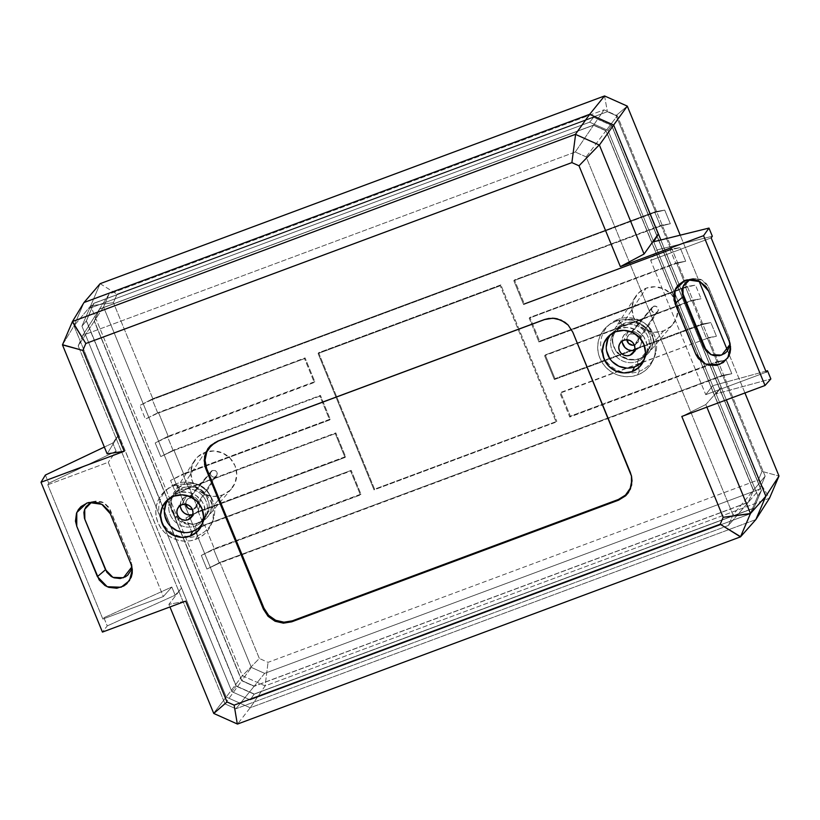 <?xml version="1.0" encoding="UTF-8"?>
<svg xmlns="http://www.w3.org/2000/svg" width="820" height="820" viewBox="0 0 820 820"><rect width="100%" height="100%" fill="white"/><g stroke="black" fill="none" stroke-linecap="round" stroke-linejoin="round"><path stroke-width="0.61" stroke-dasharray="4.1 3.07" d="M656.215 312.717A3.505 3.382 -143.5 0 0 657.548 307.387A3.505 3.382 -143.5 0 0 653.591 306.29L630.488 333.976A5.955 5.74 36.5 0 1 637.724 342.678A5.955 5.74 36.5 0 1 634.967 344.892L656.215 312.717L634.342 345.077A5.955 5.74 36.5 0 0 634.967 344.892L638.155 341.858L638.165 337.409L634.987 334.15L630.488 333.976L653.591 306.29A3.505 3.382 -143.5 0 0 652.125 311.446A3.505 3.382 -143.5 0 0 656.215 312.717L658.101 310.934L658.101 308.31L656.236 306.393L653.591 306.29L651.705 308.074L651.705 310.698L653.571 312.615L656.215 312.717M211.088 471.428L187.032 499.78A5.955 5.74 36.5 0 0 185.781 504.32L186.171 501.184L187.442 499.349L189.358 498.16L212.452 470.475A3.505 3.382 -143.5 0 0 210.986 475.631A3.505 3.382 -143.5 0 0 216.705 475.6A3.505 3.382 -143.5 0 0 212.452 470.475L189.358 498.16A5.955 5.74 36.5 0 1 196.585 506.862A5.955 5.74 36.5 0 1 193.827 509.066L215.086 476.902L193.827 509.066L191.583 509.425M222.517 495.013L199.424 522.699A20.838 20.09 36.5 0 1 175.88 516.21A20.838 20.09 36.5 0 1 174.127 492.256A20.838 20.09 36.5 0 1 183.762 484.528L205.02 452.353A23.288 22.447 -143.5 0 0 194.248 460.994A23.288 22.447 -143.5 0 0 196.216 487.767A23.288 22.447 -143.5 0 0 222.517 495.013L213.712 496.418L204.918 494.368L197.466 489.161L192.505 481.596L190.773 472.832L192.546 464.202L197.548 457.006L205.02 452.353L213.825 450.949L222.62 453.009L230.061 458.216L235.032 465.77L236.765 474.534L234.991 483.175L229.989 490.36L222.517 495.013A23.288 22.447 -143.5 0 0 231.588 488.669A23.288 22.447 -143.5 0 0 232.224 460.768A23.288 22.447 -143.5 0 0 205.02 452.353L183.762 484.528L177.079 488.689L174.516 491.682L172.6 495.126L171.021 502.855L171.4 506.832L174.455 514.284L177.007 517.461L183.67 522.114L191.542 523.959L195.56 523.713L202.981 520.956L208.669 515.554L210.586 512.1L212.165 504.372L211.785 500.395L208.731 492.943L206.179 489.765L199.516 485.112L191.644 483.267L183.762 484.528A20.838 20.09 36.5 0 1 208.116 492.061A20.838 20.09 36.5 0 1 207.542 517.02A20.838 20.09 36.5 0 1 199.424 522.699L222.517 495.013M663.646 330.839L640.553 358.524A20.838 20.09 36.5 0 1 617.019 352.026A20.838 20.09 36.5 0 1 615.266 328.072A20.838 20.09 36.5 0 1 624.901 320.343L646.16 288.179A23.288 22.447 -143.5 0 0 635.387 296.809A23.288 22.447 -143.5 0 0 637.345 323.582A23.288 22.447 -143.5 0 0 663.646 330.839L654.852 332.243L646.057 330.183L638.606 324.976L633.634 317.422L631.912 308.658L633.686 300.017L638.688 292.832L646.16 288.179L654.954 286.774L663.749 288.824L671.201 294.031L676.172 301.596L677.894 310.36L676.121 318.99L671.119 326.186L663.646 330.839A23.288 22.447 -143.5 0 0 672.728 324.484A23.288 22.447 -143.5 0 0 673.364 296.594A23.288 22.447 -143.5 0 0 646.16 288.179L624.901 320.343L621.334 322.096L615.646 327.498L613.739 330.942L612.15 338.67L613.698 346.511L615.595 350.099L621.252 355.931L628.663 359.242L636.689 359.539L640.553 358.524L644.12 356.772L649.809 351.37L652.904 344.154L653.304 340.197L651.756 332.356L647.318 325.591L644.202 322.936L636.791 319.626L628.766 319.329L624.901 320.343A20.838 20.09 36.5 0 1 649.245 327.877A20.838 20.09 36.5 0 1 648.681 352.836A20.838 20.09 36.5 0 1 640.553 358.524L663.646 330.839M187.032 499.78A5.955 5.74 36.5 0 1 189.358 498.16L193.858 498.324L197.025 501.594L197.015 506.042L193.827 509.066A5.955 5.74 36.5 0 1 192.382 509.404M626.88 339.777L627.3 337.01L630.488 333.976A5.955 5.74 36.5 0 0 626.88 339.777M86.305 320.928L93.829 303.359L89.605 308.289L81.949 326.175L86.305 320.928L81.949 326.175L231.865 691.691L236.078 686.125L86.305 320.928L236.078 686.125L231.865 691.691L250.223 699.89L254.118 694.181L236.078 686.125L254.118 694.181L250.223 699.89L750.249 513.791L753.826 508.205L254.118 694.181L753.826 508.205L750.249 513.791L757.905 495.905L761.339 490.637L753.826 508.205L761.339 490.637L757.905 495.905L607.999 130.39L611.566 125.439L761.339 490.637L611.566 125.439L607.999 130.39L589.641 122.18L593.536 117.383L611.566 125.439L593.536 117.383L589.641 122.18L89.605 308.289L93.829 303.359L593.536 117.383L93.829 303.359L86.305 320.928M765.142 476.194L617.316 115.774L604.032 109.829L109.07 294.042L103.535 306.987L251.35 667.418L264.645 673.364L759.597 489.15L765.142 476.194L753.385 490.339L605.929 130.79L617.316 115.774L765.142 476.194L759.597 489.15L748.209 502.434L753.385 490.339L765.142 476.194M264.645 673.364L254.138 686.319L748.209 502.434L759.597 489.15L264.645 673.364L251.35 667.418L241.726 680.774L254.138 686.319L264.645 673.364M103.535 306.987L94.259 321.225L241.726 680.774L251.35 667.418L103.535 306.987L109.07 294.042L99.435 309.13L94.259 321.225L103.535 306.987M604.032 109.829L593.516 125.245L99.435 309.13L109.07 294.042L604.032 109.829L617.316 115.774L605.929 130.79L593.516 125.245L604.032 109.829M753.385 490.339L748.209 502.434L254.138 686.319L241.726 680.774L94.259 321.225L99.435 309.13L593.516 125.245L605.929 130.79L753.385 490.339M242.371 675.752L226.228 697.041L73.995 325.878L90.651 305.839L242.371 675.752L265.106 685.909L769.519 498.181L758.387 479.864L762.005 471.397L779 476.03L762.005 471.397L722.615 375.355L722.01 376.083L731.819 373.705L722.615 375.355L731.819 373.705L722.01 376.083L716.413 362.45L716.977 361.599L726.233 360.072L716.413 362.45L726.233 360.072L731.819 373.705L726.233 360.072L716.977 361.599L707.24 337.861L706.625 338.598L716.444 336.22L707.24 337.861L716.444 336.22L706.625 338.598L701.038 324.966L701.602 324.105L710.858 322.588L701.038 324.966L710.858 322.588L716.444 336.22L710.858 322.588L701.602 324.105L691.865 300.366L691.25 301.104L701.069 298.726L691.865 300.366L701.069 298.726L691.25 301.104L685.663 287.471L686.227 286.621L695.473 285.093L685.663 287.471L695.473 285.093L701.069 298.726L695.473 285.093L686.227 286.621L676.49 262.882L675.875 263.609L685.694 261.231L676.49 262.882L685.694 261.231L675.875 263.609L670.288 249.977L670.852 249.126L680.098 247.599L670.288 249.977L680.098 247.599L685.694 261.231L680.098 247.599L670.852 249.126L661.115 225.387L660.5 226.125L670.319 223.747L661.115 225.387L670.319 223.747L660.5 226.125L654.913 212.493L655.477 211.632L664.723 210.104L654.913 212.493L664.723 210.104L670.319 223.747L664.723 210.104L655.477 211.632L616.086 115.589L607.394 111.704L117.045 294.206L113.426 302.672L90.651 305.839L73.995 325.878L83.999 302.518L73.995 325.878L226.228 697.041L242.371 675.752L259.346 658.47L268.037 662.355L758.387 479.864L769.519 498.181L265.106 685.909L250.202 707.762L265.106 685.909L268.037 662.355L265.106 685.909L242.371 675.752L90.651 305.839L100.132 283.679L90.651 305.839L113.426 302.672L152.817 398.715L139.83 405.459L152.817 398.715L139.83 405.459L152.253 399.565L157.84 413.198L158.455 412.46L145.417 419.092L157.84 413.198L145.417 419.092L139.83 405.459L145.417 419.092L158.455 412.46L168.192 436.199L155.205 442.954L168.192 436.199L155.205 442.954L167.628 437.06L173.215 450.692L173.83 449.954L160.792 456.586L173.215 450.692L160.792 456.586L155.205 442.954L160.792 456.586L173.83 449.954L183.567 473.693L170.58 480.448L183.567 473.693L170.58 480.448L183.003 474.544L188.6 488.177L189.205 487.449L176.177 494.081L188.6 488.177L176.177 494.081L170.58 480.448L176.177 494.081L189.205 487.449L198.942 511.188L185.955 517.933L198.942 511.188L185.955 517.933L198.378 512.039L203.975 525.671L204.58 524.943L191.552 531.565L203.975 525.671L191.552 531.565L185.955 517.933L191.552 531.565L204.58 524.943L214.317 548.682L201.33 555.427L214.317 548.682L201.33 555.427L213.753 549.533L219.35 563.166L219.965 562.428L206.927 569.059L219.35 563.166L206.927 569.059L201.33 555.427L206.927 569.059L219.965 562.428L259.346 658.47L242.371 675.752M658.316 233.997L726.356 399.883L658.316 233.997M744.929 392.964L727.606 350.714L744.929 392.964M699.07 281.147L680.221 235.186L699.07 281.147M755.866 519.562L250.202 707.762L226.228 697.041L250.202 707.762L755.866 519.562L250.202 707.762L237.544 724.05L250.202 707.762L755.866 519.562M81.949 326.175L89.605 308.289L589.641 122.18L607.999 130.39L757.905 495.905L750.249 513.791L250.223 699.89L231.865 691.691L81.949 326.175L86.438 320.774L236.211 685.95L254.231 694.007L250.223 699.89L231.865 691.691L236.211 685.95L231.865 691.691L81.949 326.175L89.605 308.289L93.951 303.215L86.438 320.774L81.949 326.175L231.865 691.691L250.223 699.89L254.231 694.007L753.928 508.031L761.442 490.473L611.669 125.296L593.649 117.239L93.951 303.215L89.605 308.289L589.641 122.18L593.649 117.239L589.641 122.18L607.999 130.39L611.669 125.296L607.999 130.39L757.905 495.905L761.442 490.473L757.905 495.905L750.249 513.791L753.928 508.031L750.249 513.791L250.223 699.89L750.249 513.791L757.905 495.905L607.999 130.39L589.641 122.18L89.605 308.289L81.949 326.175M100.132 283.679L117.045 294.206L100.132 283.679M604.555 95.95L607.394 111.704L604.555 95.95M627.29 106.108L616.086 115.589L627.29 106.108M706.625 338.598L559.957 393.18L569.746 417.042L716.413 362.45L722.01 376.083L219.35 563.166L213.753 549.533L360.431 494.942L350.642 471.09L203.975 525.671L198.378 512.039L345.056 457.447L335.267 433.595L188.6 488.177L183.003 474.544L329.671 419.963L319.892 396.101L173.215 450.692L167.628 437.06L314.296 382.468L304.517 358.606L157.84 413.198L152.253 399.565L654.913 212.493L660.5 226.125L513.832 280.707L523.611 304.568L670.288 249.977L675.875 263.609L529.207 318.201L538.986 342.063L685.663 287.471L691.25 301.104L544.582 355.695L554.371 379.547L701.038 324.966L706.625 338.598L707.24 337.861L716.977 361.599L570.361 416.17L560.634 392.431L706.625 338.598M500.241 285.77L318.109 353.553L374.022 489.888L556.155 422.095L500.241 285.77L556.155 422.095L556.821 421.347L374.576 489.171L318.611 352.723L500.856 284.888L556.821 421.347L500.856 284.888L500.241 285.77L500.856 284.888L318.611 352.723L374.576 489.171L556.821 421.347L374.022 489.888L374.576 489.171L374.022 489.888L318.109 353.553L318.611 352.723L318.109 353.553L500.241 285.77M655.477 211.632L152.817 398.715L113.426 302.672L117.045 294.206L607.394 111.704L616.086 115.589L655.477 211.632L654.913 212.493L152.253 399.565L152.817 398.715L655.477 211.632M314.798 381.638L168.192 436.199L158.455 412.46L305.071 357.899L314.798 381.638L314.296 382.468L167.628 437.06L168.192 436.199L314.798 381.638L305.071 357.899L304.517 358.606L314.296 382.468L314.798 381.638M330.183 419.133L183.567 473.693L173.83 449.954L320.446 395.394L330.183 419.133L329.671 419.963L183.003 474.544L183.567 473.693L330.183 419.133L320.446 395.394L319.892 396.101L329.671 419.963L330.183 419.133M345.558 456.617L198.942 511.188L189.205 487.449L335.821 432.878L345.558 456.617L345.056 457.447L198.378 512.039L198.942 511.188L345.558 456.617L335.821 432.878L335.267 433.595L345.056 457.447L345.558 456.617M670.852 249.126L524.236 303.687L514.499 279.948L661.115 225.387L670.852 249.126L670.288 249.977L523.611 304.568L513.832 280.707L661.115 225.387L514.499 279.948L513.832 280.707L514.499 279.948L524.236 303.687L523.611 304.568L524.236 303.687L670.852 249.126M360.933 494.111L214.317 548.682L204.58 524.943L351.196 470.372L360.933 494.111L360.431 494.942L213.753 549.533L214.317 548.682L360.933 494.111L351.196 470.372L350.642 471.09L360.431 494.942L360.933 494.111M545.249 354.937L691.865 300.366L701.602 324.105L554.986 378.676L545.249 354.937L691.865 300.366L545.249 354.937L554.986 378.676L554.371 379.547L544.582 355.695L545.249 354.937M686.227 286.621L539.611 341.181L529.874 317.442L676.49 262.882L686.227 286.621L685.663 287.471L538.986 342.063L529.207 318.201L676.49 262.882L529.874 317.442L529.207 318.201L529.874 317.442L539.611 341.181L538.986 342.063L539.611 341.181L686.227 286.621M219.965 562.428L722.615 375.355L762.005 471.397L758.387 479.864L268.037 662.355L259.346 658.47L219.965 562.428L722.615 375.355L219.965 562.428M204.58 524.943L351.196 470.372L204.58 524.943M335.267 433.595L188.6 488.177L335.267 433.595M319.892 396.101L173.215 450.692L319.892 396.101M304.517 358.606L157.84 413.198L304.517 358.606M554.371 379.547L554.986 378.676L701.602 324.105L701.038 324.966L554.371 379.547M570.361 416.17L569.746 417.042L559.957 393.18L560.634 392.431L570.361 416.17L716.977 361.599L716.413 362.45L569.746 417.042L570.361 416.17M215.086 476.902L216.962 475.118L216.972 472.494L215.096 470.577L212.452 470.475L210.576 472.258L210.566 474.872L212.431 476.799L215.086 476.902M644.418 358.934A20.838 20.09 -143.5 0 0 645.545 356.885A20.838 20.09 -143.5 0 0 641.66 334.181A20.838 20.09 -143.5 0 0 618.997 328.687L615.779 331.68L618.997 328.687L612.314 332.848L609.752 335.841M633.727 350.499L635.551 350.017L634.229 351.247L635.551 350.017A9.85 9.502 -143.5 0 0 640.02 336.046A9.85 9.502 -143.5 0 0 628.151 331.967L623.753 340.279L628.151 331.967L623.774 335.349L622.318 338.762L622.308 342.514M622.626 325.489L624.553 323.183A19.444 18.737 -143.5 0 0 616.968 328.492A19.444 18.737 -143.5 0 0 616.445 351.77A19.444 18.737 -143.5 0 0 639.149 358.801L637.386 361.476A19.639 18.942 36.5 0 1 614.436 354.373A19.639 18.942 36.5 0 1 614.969 330.849A19.639 18.942 36.5 0 1 622.626 325.489A19.639 18.942 -143.5 0 0 612.068 350.16A19.639 18.942 -143.5 0 0 637.386 361.476L639.282 371.296A28.341 27.326 36.5 0 1 626.5 372.854A28.341 27.326 36.5 0 1 602.925 355.388A28.341 27.326 36.5 0 1 617.983 319.38L622.626 325.489L617.983 319.38A28.341 27.326 -143.5 0 0 610.48 323.644A28.341 27.326 -143.5 0 0 602.925 355.388A28.341 27.326 -143.5 0 0 626.5 372.854A28.341 27.326 -143.5 0 0 639.282 371.296L637.519 374.935A29.223 28.177 36.5 0 1 601.911 362.173A29.223 28.177 36.5 0 1 607.825 325.796A29.223 28.177 36.5 0 1 615.564 321.399L617.983 319.38L615.564 321.399A29.223 28.177 36.5 0 1 646.795 328.543A29.223 28.177 36.5 0 1 653.386 359.549A29.223 28.177 36.5 0 1 637.519 374.935L639.282 371.296A28.341 27.326 -143.5 0 0 654.668 356.382A28.341 27.326 -143.5 0 0 648.271 326.309A28.341 27.326 -143.5 0 0 617.983 319.38A28.341 27.326 36.5 0 1 654.514 335.708A28.341 27.326 36.5 0 1 639.282 371.296L637.386 361.476A19.639 18.942 -143.5 0 0 647.943 336.805A19.639 18.942 -143.5 0 0 622.626 325.489A19.639 18.942 36.5 0 1 644.817 331.608A19.639 18.942 36.5 0 1 646.478 354.189A19.639 18.942 36.5 0 1 637.386 361.476L639.149 358.801L631.81 359.97L624.461 358.258L621.15 356.382L615.861 350.95L613.011 344L612.653 340.279L613.032 336.589L615.922 329.855L618.311 327.067L624.553 323.183L631.902 322.014L639.241 323.736L645.453 328.072L647.841 331.044L650.691 337.983L650.67 345.394L647.79 352.128L642.48 357.171L639.149 358.801A19.444 18.737 -143.5 0 0 648.149 351.585A19.444 18.737 -143.5 0 0 646.508 329.24A19.444 18.737 -143.5 0 0 624.553 323.183L622.626 325.489M202.519 523.406A20.838 20.09 -143.5 0 0 203.637 521.346A20.838 20.09 -143.5 0 0 199.752 498.642A20.838 20.09 -143.5 0 0 177.099 493.148L173.871 496.151L177.099 493.148L173.532 494.901L167.844 500.302M180.4 506.985L180.974 501.45L184.561 497.258L186.242 496.438L181.845 504.741L186.242 496.438L189.973 495.844L195.375 497.658L198.05 500.415L199.68 505.817L198.02 511.106L193.653 514.478A9.85 9.502 -143.5 0 0 198.112 500.518A9.85 9.502 -143.5 0 0 180.236 505.571M192.669 514.786A9.85 9.502 -143.5 0 0 193.653 514.478L192.321 515.718L193.653 514.478L191.818 514.96M180.728 489.96L182.645 487.654A19.444 18.737 -143.5 0 0 175.07 492.953A19.444 18.737 -143.5 0 0 174.537 516.241A19.444 18.737 -143.5 0 0 197.251 523.262L195.488 525.938A19.639 18.942 36.5 0 1 172.528 518.845A19.639 18.942 36.5 0 1 173.071 495.311A19.639 18.942 36.5 0 1 180.728 489.96A19.639 18.942 -143.5 0 0 170.171 514.622A19.639 18.942 -143.5 0 0 195.488 525.938L197.374 535.757A28.341 27.326 36.5 0 1 184.602 537.315A28.341 27.326 36.5 0 1 161.027 519.849A28.341 27.326 36.5 0 1 176.085 483.841L180.728 489.96L176.085 483.841A28.341 27.326 -143.5 0 0 168.582 488.115A28.341 27.326 -143.5 0 0 161.027 519.849A28.341 27.326 -143.5 0 0 184.602 537.315A28.341 27.326 -143.5 0 0 197.374 535.757L195.611 539.396A29.223 28.177 36.5 0 1 160.002 526.645A29.223 28.177 36.5 0 1 165.917 490.268A29.223 28.177 36.5 0 1 173.655 485.86L176.085 483.841L173.655 485.86A29.223 28.177 36.5 0 1 204.887 493.004A29.223 28.177 36.5 0 1 211.478 524.021A29.223 28.177 36.5 0 1 195.611 539.396L197.374 535.757A28.341 27.326 -143.5 0 0 212.759 520.854A28.341 27.326 -143.5 0 0 206.373 490.77A28.341 27.326 -143.5 0 0 176.085 483.841A28.341 27.326 36.5 0 1 212.605 500.169A28.341 27.326 36.5 0 1 197.374 535.757L195.488 525.938A19.639 18.942 -143.5 0 0 206.046 501.276A19.639 18.942 -143.5 0 0 180.728 489.96A19.639 18.942 36.5 0 1 202.909 496.069A19.639 18.942 36.5 0 1 204.57 518.65A19.639 18.942 36.5 0 1 195.488 525.938L197.251 523.262L203.483 519.378L207.665 513.381L209.141 506.165L208.782 502.455L205.933 495.505L200.654 490.073L197.333 488.197L189.994 486.485L182.645 487.654L179.324 489.284L174.014 494.327L171.134 501.061L171.113 508.461L172.2 512.069L176.341 518.373L179.242 520.843L186.16 523.939L193.643 524.216L197.251 523.262A19.444 18.737 -143.5 0 0 206.24 516.057A19.444 18.737 -143.5 0 0 204.6 493.712A19.444 18.737 -143.5 0 0 182.645 487.654L180.728 489.96M164.349 511.475L164.738 515.462M167.792 522.904L170.345 526.081M184.879 532.58L188.887 532.344M196.318 529.576L199.434 527.157M202.007 524.175L203.913 520.731L205.502 513.002L203.954 505.161L202.058 501.573L196.4 495.751L188.989 492.43L180.964 492.133L177.099 493.148A20.838 20.09 -143.5 0 0 170.765 496.992A20.838 20.09 -143.5 0 0 169.125 498.662M634.577 350.324A9.85 9.502 -143.5 0 0 635.551 350.017L638.718 348.049L640.83 345.005L641.578 341.356L640.851 337.645L638.749 334.447L635.592 332.243L631.871 331.372L628.151 331.967A9.85 9.502 -143.5 0 0 622.134 341.099M638.216 365.115L641.342 362.696M643.905 359.703L645.822 356.259L647.4 348.531L647.021 344.554L643.966 337.102L641.414 333.924L634.752 329.271L626.88 327.426L618.997 328.687A20.838 20.09 -143.5 0 0 612.663 332.52A20.838 20.09 -143.5 0 0 611.023 334.191M606.257 347.014L606.636 350.991M609.691 358.442L612.243 361.62M626.777 368.118L630.795 367.872M47.785 484.784L108.271 462.275L163.344 596.55L102.859 619.059L47.785 484.784L102.859 619.059L103.894 617.726L107.246 625.906L102.449 632.087L107.246 625.906L103.894 617.726L102.859 619.059L163.344 596.55L171.81 587.018L103.894 617.726L171.81 587.018L175.162 595.197L107.246 625.906L175.162 595.197L181.538 588.083L226.228 697.041L213.569 713.328L226.228 697.041L250.202 707.762L226.228 697.041L181.538 588.083L168.879 604.371L169.945 606.964L168.879 604.371L181.538 588.083L175.162 595.197L171.81 587.018L163.344 596.55L108.271 462.275L47.785 484.784L48.728 483.226L47.785 484.784M131.846 567.153L131.087 560.685L108.937 507.395L104.54 503.152L101.659 501.789L95.591 501.092L90.354 502.783M91.737 502.086L94.064 501.338L103.791 502.721L110.259 509.886L110.331 513.761L110.259 509.886L130.923 560.265L131.876 566.907M62.463 344.882L73.995 325.878L118.685 434.836L107.143 453.849L118.685 434.836L112.76 443.066L116.122 451.246L108.271 462.275L116.122 451.246L48.728 483.226L116.122 451.246L112.76 443.066L104.365 447.054L112.76 443.066L118.603 434.866L181.456 588.114L73.995 325.878L62.463 344.882M185.658 601.121L168.879 604.371L185.658 601.121M45.377 475.046L48.728 483.226L45.377 475.046M705.753 394.676L766.239 372.167L705.753 394.676L712.723 385.697L705.753 394.676L650.68 260.401L657.035 249.926L712.334 236.252L657.035 249.926L653.683 241.746L657.035 249.926L650.68 260.401L705.753 394.676M765.839 371.204L712.723 385.697L765.839 371.204M711.165 237.892L650.68 260.401L711.165 237.892M716.075 393.877L712.723 385.697L716.075 393.877L770.851 378.932L716.075 393.877L721.262 387.214L716.075 393.877M705.805 404.547L721.262 387.214L706.584 351.431L721.262 387.214L705.805 404.547L681.809 416.457L705.805 404.547L706.871 407.13L705.805 404.547M236.211 685.95L86.438 320.774L93.951 303.215L593.649 117.239L611.669 125.296L761.442 490.473L753.928 508.031L254.231 694.007L236.211 685.95M748.322 502.27L753.488 490.175L606.031 130.646L593.629 125.101L99.568 308.976L94.392 321.071L241.849 680.6L254.251 686.145L748.322 502.27L254.251 686.145L235.904 708.777L225.028 703.919L78.207 345.917L82.738 335.329L575.271 152.018L586.146 156.876L732.967 514.878L728.437 525.466L235.904 708.777L728.437 525.466L748.322 502.27L728.437 525.466L732.967 514.878L753.488 490.175L748.322 502.27M83.999 302.518L73.995 325.878L83.999 302.518M195.611 539.396L200.613 536.946L204.99 533.564L208.587 529.371L211.273 524.534L212.923 519.244L213.487 513.699L212.954 508.113L211.324 502.701L208.669 497.668L205.092 493.209L200.726 489.499L195.744 486.68L190.332 484.856L184.705 484.097L179.078 484.435L173.655 485.86L168.664 488.31L164.277 491.703L160.679 495.895L158.004 500.723L156.343 506.012L155.779 511.567L156.323 517.154L157.952 522.565L160.607 527.588L164.184 532.047L168.541 535.757L173.532 538.576L178.934 540.4L184.561 541.159L190.199 540.821L195.611 539.396M615.564 321.399L610.562 323.849L606.185 327.231L602.587 331.423L599.902 336.261L598.251 341.55L597.678 347.096L598.221 352.682L599.851 358.094L602.505 363.127L606.082 367.585L610.449 371.296L615.43 374.115L620.842 375.939L626.47 376.698L632.097 376.359L637.519 374.935L642.511 372.475L646.898 369.092L650.496 364.9L653.171 360.072L654.832 354.773L655.395 349.228L654.852 343.641L653.222 338.229L650.567 333.197L646.99 328.748L642.624 325.038L637.642 322.209L632.24 320.384L626.613 319.636L620.976 319.974L615.564 321.399M732.967 514.878L586.146 156.876L606.031 130.646L753.488 490.175L732.967 514.878M586.146 156.876L575.271 152.018L593.629 125.101L606.031 130.646L586.146 156.876M575.271 152.018L82.738 335.329L99.568 308.976L593.629 125.101L575.271 152.018M82.738 335.329L78.207 345.917L94.392 321.071L99.568 308.976L82.738 335.329M78.207 345.917L225.028 703.919L241.849 680.6L94.392 321.071L78.207 345.917M225.028 703.919L235.904 708.777L254.251 686.145L241.849 680.6L225.028 703.919M726.356 399.883L721.169 387.245L726.356 399.883M682.066 291.654L660.869 239.973L682.066 291.654M729.779 346.245L730.22 343.231L729.195 337.604L708.623 287.461L706.481 283.74L701.653 279.845L698.671 278.749L692.674 278.605L687.621 280.747M690.009 279.425L692.336 278.677L702.063 280.061L708.531 287.215L729.195 337.604L730.149 344.236M631.461 475.938L572.954 332.223L568.28 325.058L565 322.25L561.249 320.118L554.925 318.355L561.249 320.118L568.28 325.058L572.954 332.223L631.451 475.907M554.894 318.344L552.936 318.201M208.7 448.448L206.681 452.086M657.845 311.415L637.724 342.678M216.705 475.6L196.585 506.862M194.248 460.994L174.127 492.256M635.387 296.809L615.266 328.072M672.728 324.484L648.681 352.836M231.588 488.669L207.542 517.02M652.218 307.254L628.171 335.606M645.545 356.885L643.526 361.169M632.394 353.768L638.544 348.203M614.969 330.849L616.968 328.492M607.825 325.796L610.48 323.644M203.637 521.346L201.628 525.63M190.486 518.23L196.646 512.664M173.071 495.311L175.07 492.953M165.917 490.268L168.582 488.115M211.478 524.021L212.759 520.854M204.57 518.65L206.24 516.057M177.571 508.656L181.097 501.153M170.765 496.992L167.249 500.159M653.386 359.549L654.668 356.382M646.478 354.189L648.149 351.585M619.479 344.195L623.005 336.692M612.663 332.52L609.157 335.698M131.917 564.467L132.307 569.695M730.579 347.024L730.189 341.796M631.533 476.266L631.38 475.559M88.95 502.486L94.064 501.338M692.336 278.677L687.221 279.825"/><path stroke-width="1.23" d="M185.781 504.32A5.955 5.74 36.5 0 0 192.382 509.404L189.328 508.902L187.421 507.57L185.709 503.398M634.967 344.892L632.712 345.251L628.561 343.385L626.849 339.213M83.999 302.518L100.132 283.679L83.999 302.518L589.662 114.318L604.555 95.95L100.132 283.679L604.555 95.95L589.662 114.318L613.637 125.04L627.29 106.108L604.555 95.95L627.29 106.108L613.637 125.04L658.316 233.997L613.637 125.04L589.662 114.318L83.999 302.518L72.457 321.522L83.999 302.518L589.662 114.318L575.414 134.337L599.389 145.058L613.637 125.04L589.662 114.318L83.999 302.518M726.356 399.883L765.859 496.202L779 476.03L744.929 392.964L779 476.03L765.859 496.202L755.866 519.562L769.519 498.181L779 476.03L769.519 498.181L755.866 519.562L765.859 496.202L726.356 399.883L765.859 496.202L750.495 513.505L740.501 536.864L755.866 519.562L765.859 496.202L726.356 399.883M727.606 350.714L699.07 281.147L727.606 350.714M680.221 235.186L627.29 106.108L680.221 235.186M634.342 345.077A5.955 5.74 36.5 0 1 626.88 339.777M630.795 367.872L634.659 366.858L632.148 371.603A21.791 21.002 36.5 0 1 605.908 362.583A21.791 21.002 36.5 0 1 609.157 335.698A21.791 21.002 36.5 0 1 615.779 331.68A21.791 21.002 36.5 0 1 639.467 337.43A21.791 21.002 36.5 0 1 643.526 361.169A21.791 21.002 36.5 0 1 632.148 371.603L634.659 366.858A20.838 20.09 -143.5 0 0 644.418 358.934M623.753 340.279A8.19 7.892 36.5 0 1 632.394 353.768A8.19 7.892 36.5 0 1 629.903 355.275L634.229 351.247L629.903 355.275A8.19 7.892 36.5 0 1 619.479 344.195A8.19 7.892 36.5 0 1 623.753 340.279L626.849 339.777L629.944 340.505L632.558 342.329L634.301 344.994L634.916 348.069L634.29 351.103L632.527 353.635L629.903 355.275L626.808 355.767L623.712 355.039L621.099 353.215L619.356 350.56L618.741 347.475L619.366 344.441L621.13 341.909L623.753 340.279M188.887 532.344L192.751 531.329L190.24 536.065A21.791 21.002 36.5 0 1 164 527.045A21.791 21.002 36.5 0 1 167.249 500.159A21.791 21.002 36.5 0 1 173.871 496.151A21.791 21.002 36.5 0 1 197.558 501.891A21.791 21.002 36.5 0 1 201.628 525.63A21.791 21.002 36.5 0 1 190.24 536.065L192.751 531.329A20.838 20.09 -143.5 0 0 202.519 523.406M181.845 504.741A8.19 7.892 36.5 0 1 190.486 518.23A8.19 7.892 36.5 0 1 187.995 519.736L192.321 515.718L187.995 519.736A8.19 7.892 36.5 0 1 177.571 508.656A8.19 7.892 36.5 0 1 181.845 504.741L184.941 504.249L188.036 504.966L190.65 506.801L192.403 509.456L193.007 512.541L192.382 515.575L190.629 518.107L187.995 519.736L184.91 520.228L181.814 519.511L179.19 517.676L177.448 515.021L176.843 511.936L177.468 508.902L179.221 506.381L181.845 504.741M180.236 505.571A9.85 9.502 -143.5 0 0 192.669 514.786L188.026 514.827L184.52 513.258L181.845 510.501L180.4 506.985M167.844 500.302L165.937 503.746L164.349 511.475M164.738 515.462L167.792 522.904M170.345 526.081L177.007 530.745L184.879 532.58M169.125 498.662A20.838 20.09 -143.5 0 0 168.336 523.703A20.838 20.09 -143.5 0 0 192.751 531.329L196.318 529.576M199.434 527.157L202.007 524.175M622.308 342.514L624.953 347.536L628.11 349.74L631.83 350.611L635.551 350.017M622.134 341.099A9.85 9.502 -143.5 0 0 634.577 350.324M611.023 334.191A20.838 20.09 -143.5 0 0 610.234 359.232A20.838 20.09 -143.5 0 0 634.659 366.858L638.216 365.115M641.342 362.696L643.905 359.703M609.752 335.841L607.835 339.285L606.257 347.014M606.636 350.991L609.691 358.442M612.243 361.62L618.905 366.273L626.777 368.118M90.354 502.783L86.049 506.75L84.634 509.486L83.896 512.469L84.439 518.271L106.815 572.216L111.212 576.46L114.093 577.823L120.161 578.52L125.398 576.839L127.725 575.138L131.108 570.136L131.846 567.153M131.876 566.907L123.441 577.751L112.914 577.362L105.493 569.736L97.416 576.644L107.215 586.72L121.114 587.243L129.488 580.611L132.307 569.695L130.995 564.15L110.331 513.761L131.21 564.703L132.276 569.275L132.225 573.241L131.251 577.178L126.782 583.778L123.707 586.023L116.778 588.258L108.773 587.335L104.97 585.531L99.169 579.924L76.855 526.501L75.471 521.141L76.506 513.238L78.371 509.63L80.965 506.627L87.33 502.926L94.935 502.168L98.974 503.08L102.777 504.884L108.588 510.491L110.331 513.761L101.793 504.31L88.95 502.486L86.633 503.172L76.783 512.52L76.752 526.266L97.416 576.644L105.493 569.736L84.829 519.347L84.716 509.271L91.737 502.086M107.143 453.849L124.209 451.287L82.851 350.447L62.463 344.882L107.143 453.849L62.463 344.882L72.457 321.522L575.414 134.337L589.662 114.318L613.637 125.04L599.389 145.058L575.414 134.337L72.457 321.522L85.823 343.508L571.878 162.606L575.589 134.47L571.878 162.606L579.002 165.794L599.153 144.996L579.002 165.794L620.361 266.633L703.57 235.668L765.019 385.492L770.851 378.932L767.499 370.742L766.239 372.167L711.165 237.892L712.334 236.252L708.982 228.073L703.57 235.668L708.982 228.073L712.334 236.252L711.165 237.892L766.239 372.167L767.499 370.742L765.839 371.204L767.499 370.742L770.851 378.932L765.019 385.492L681.809 416.457L723.168 517.297L720.196 524.236L234.141 705.139L237.318 723.988L213.753 713.451L227.017 701.951L185.658 601.121L102.449 632.087L41 482.262L45.377 475.046L104.365 447.054L45.377 475.046L41 482.262L124.209 451.287L107.143 453.849M169.945 606.964L213.753 713.451L169.945 606.964M653.683 241.746L708.982 228.073L653.683 241.746L658.316 233.997L644.069 254.015L620.361 266.633L644.069 254.015L599.389 145.058L644.069 254.015L658.316 233.997L613.637 125.04L658.409 233.966L653.683 241.746M237.544 724.05L740.501 536.864L237.544 724.05M755.866 519.562L740.501 536.864L720.196 524.236L740.552 536.69L750.382 513.74L723.168 517.297L750.495 513.505L706.871 407.13L750.495 513.505L765.859 496.202L755.866 519.562M237.318 723.988L234.141 705.139L227.017 701.951L213.753 713.451L237.318 723.988M62.525 344.718L82.851 350.447L85.823 343.508L72.355 321.768L62.525 344.718M706.584 351.431L682.066 291.654L706.584 351.431M660.869 239.973L658.409 233.966L660.869 239.973M687.621 280.747L683.654 285.175L682.517 288.045L682.301 294.001L703.662 346.829L705.815 350.55L710.643 354.445L713.625 355.531L719.611 355.685L724.665 353.543L726.879 351.595L729.779 346.245M675.024 303.595L695.688 353.984L705.487 364.059L719.386 364.572L727.76 357.95L730.579 347.024L729.267 341.489L730.62 348.91L730.036 352.897L728.529 356.679L723.291 362.522L716.618 365.361L708.716 365.166L704.769 363.721L698.394 358.576L695.924 354.537L673.978 300.058L674.255 292.186L675.762 288.404L678.089 285.135L684.218 280.778L691.537 279.394L695.585 279.917L699.521 281.362L705.897 286.508L708.367 290.557L729.267 341.489L708.603 291.1L700.065 281.649L687.221 279.825L684.905 280.512L675.055 289.86L675.024 303.595L683.101 296.686L675.024 303.595M730.149 344.236L721.713 355.091L711.186 354.701L703.765 347.065L683.101 296.686L682.988 286.611L690.009 279.425M554.894 318.344L548.693 318.467L544.47 319.534L217.648 441.17L544.47 319.534L552.793 318.18L557.036 318.734L564.857 322.229L568.137 325.038L572.811 332.202L630.375 472.566L631.615 476.635L631.625 485.03L628.366 492.656L625.639 495.803L618.557 500.179L291.736 621.816L283.412 623.169L275.1 621.252L268.068 616.312L263.394 609.147L205.83 468.784L204.59 464.704L204.58 456.32L207.839 448.694L210.566 445.547L217.648 441.17L544.47 319.534L552.793 318.18L561.105 320.097L568.137 325.038L572.811 332.202L631.533 476.266L632.035 480.848L630.385 489.017L625.639 495.803L618.557 500.179L618.403 499.472L625.486 495.095L630.231 488.31L631.472 484.323L631.461 475.938M185.658 601.121L227.017 701.951L234.141 705.139L720.196 524.236L723.168 517.297L681.809 416.457L765.019 385.492L703.57 235.668L620.361 266.633L579.002 165.794L571.878 162.606L85.823 343.508L82.851 350.447L124.209 451.287L41 482.262L102.449 632.087L185.658 601.121M173.871 496.151L182.112 494.839L190.342 496.756L197.312 501.625L201.956 508.707L203.575 516.907L201.915 524.984L197.23 531.708L190.24 536.065L182.009 537.377L173.778 535.46L166.808 530.591L162.165 523.508L160.546 515.308L162.206 507.231L166.88 500.507L173.871 496.151M632.148 371.603L623.907 372.915L615.676 370.988L608.717 366.12L604.063 359.047L602.444 350.847L604.104 342.77L608.788 336.036L615.779 331.68L624.01 330.368L632.24 332.295L639.21 337.163L643.854 344.236L645.473 352.436L643.823 360.513L639.139 367.247L632.148 371.603M206.804 451.799L205.031 460.256L206.691 468.538L263.958 608.173L268.632 615.338L271.912 618.147L275.663 620.279L283.976 622.195L292.299 620.842L618.403 499.472L292.299 620.842L291.736 621.816L618.557 500.179L618.403 499.472L625.486 495.095L630.231 488.31L631.882 480.141L631.451 475.907M552.936 318.201L544.613 319.554L218.509 440.924L214.737 442.759L208.7 448.448M205.031 460.256L206.691 468.538L205.83 468.784L204.17 460.502L205.82 452.332L210.566 445.547L218.509 440.924L211.427 445.301L206.681 452.086L205.031 460.256M263.394 609.147L263.958 608.173L206.691 468.538L205.83 468.784L263.394 609.147L263.958 608.173L268.632 615.338L275.663 620.279L283.976 622.195L292.299 620.842L291.736 621.816L283.412 623.169L275.1 621.252L268.068 616.312L263.394 609.147M631.533 476.266L631.38 475.559"/></g></svg>
